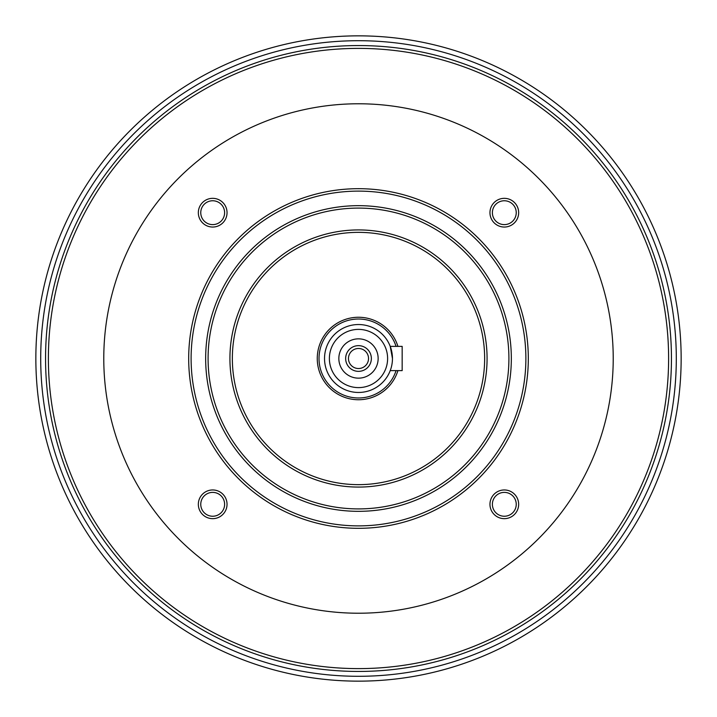 <?xml version="1.0" encoding="UTF-8"?>
<svg xmlns="http://www.w3.org/2000/svg" width="717" height="717" viewBox="0 0 717 717"><rect width="100%" height="100%" fill="white"/><g stroke="black" fill="none" stroke-linecap="round" stroke-linejoin="round"><path stroke-width="1.08" d="M392.459 358.5A33.959 33.959 0 0 1 341.516 387.915A33.959 33.959 0 0 1 341.516 329.085A33.959 33.959 0 0 1 392.459 358.5L390.227 346.374L402.165 346.374L402.165 370.626L390.227 370.626M613.223 358.5A254.723 254.723 0 0 1 231.134 579.094A254.723 254.723 0 0 1 231.134 137.906A254.723 254.723 0 0 1 613.223 358.5M212.689 227.047A14.358 14.358 0 0 1 200.258 205.51A14.358 14.358 0 0 1 225.12 205.51A14.358 14.358 0 0 1 212.689 227.047M212.689 518.66A14.358 14.358 0 0 1 200.258 497.132A14.358 14.358 0 0 1 225.12 497.132A14.358 14.358 0 0 1 212.689 518.66M504.311 518.66A14.358 14.358 0 0 1 491.88 497.132A14.358 14.358 0 0 1 516.742 497.132A14.358 14.358 0 0 1 504.311 518.66M504.311 227.047A14.358 14.358 0 0 1 491.88 205.51A14.358 14.358 0 0 1 516.742 205.51A14.358 14.358 0 0 1 504.311 227.047M528.312 358.5A169.812 169.812 0 0 0 358.5 188.688A169.812 169.812 0 0 0 188.688 358.5A169.812 169.812 0 0 0 358.5 528.312A169.812 169.812 0 0 0 528.312 358.5M205.662 358.5A152.838 152.838 0 0 0 434.914 490.858A152.838 152.838 0 0 0 434.914 226.142A152.838 152.838 0 0 0 205.662 358.5M191.107 358.5A167.393 167.393 0 0 0 442.192 503.459A167.393 167.393 0 0 0 442.192 213.541A167.393 167.393 0 0 0 191.107 358.5M508.909 358.5A150.409 150.409 0 0 0 358.5 208.091A150.409 150.409 0 0 0 208.091 358.5A150.409 150.409 0 0 0 358.5 508.909A150.409 150.409 0 0 0 508.909 358.5M229.924 358.5A128.576 128.576 0 0 0 422.788 469.85A128.576 128.576 0 0 0 422.788 247.15A128.576 128.576 0 0 0 229.924 358.5M484.647 358.5A126.147 126.147 0 0 0 358.5 232.353A126.147 126.147 0 0 0 232.353 358.5A126.147 126.147 0 0 0 358.5 484.647A126.147 126.147 0 0 0 484.647 358.5M397.917 370.626A41.245 41.245 0 0 1 334.436 391.993A41.245 41.245 0 0 1 334.436 325.007A41.245 41.245 0 0 1 397.917 346.374M396.062 370.626A39.471 39.471 0 0 1 335.314 390.451A39.471 39.471 0 0 1 335.314 326.549A39.471 39.471 0 0 1 396.062 346.374M387.61 358.5A29.11 29.11 0 0 1 343.945 383.712A29.11 29.11 0 0 1 343.945 333.288A29.11 29.11 0 0 1 387.61 358.5M378.146 358.5A19.646 19.646 0 0 1 348.677 375.52A19.646 19.646 0 0 1 348.677 341.48A19.646 19.646 0 0 1 378.146 358.5M371.361 358.5A12.861 12.861 0 0 1 352.074 369.631A12.861 12.861 0 0 1 352.074 347.369A12.861 12.861 0 0 1 371.361 358.5M348.471 358.5A10.029 10.029 0 0 0 363.51 367.185A10.029 10.029 0 0 0 363.51 349.815A10.029 10.029 0 0 0 348.471 358.5M681.15 358.5A322.65 322.65 0 0 0 358.5 35.85A322.65 322.65 0 0 0 35.85 358.5A322.65 322.65 0 0 0 358.5 681.15A322.65 322.65 0 0 0 681.15 358.5A322.65 322.65 0 0 0 358.5 35.85A322.65 322.65 0 0 0 35.85 358.5A322.65 322.65 0 0 0 358.5 681.15A322.65 322.65 0 0 0 681.15 358.5M45.556 358.5A312.944 312.944 0 0 0 358.5 671.444A312.944 312.944 0 0 0 671.444 358.5A312.944 312.944 0 0 0 358.5 45.556A312.944 312.944 0 0 0 45.556 358.5A312.944 312.944 0 0 0 358.5 671.444A312.944 312.944 0 0 0 671.444 358.5A312.944 312.944 0 0 0 358.5 45.556A312.944 312.944 0 0 0 45.556 358.5M492.382 212.689A11.929 11.929 0 0 0 504.311 224.618A11.929 11.929 0 0 0 516.24 212.689A11.929 11.929 0 0 0 504.311 200.76A11.929 11.929 0 0 0 492.382 212.689M492.382 504.311A11.929 11.929 0 0 0 504.311 516.24A11.929 11.929 0 0 0 516.24 504.311A11.929 11.929 0 0 0 504.311 492.382A11.929 11.929 0 0 0 492.382 504.311M200.76 504.311A11.929 11.929 0 0 0 212.689 516.24A11.929 11.929 0 0 0 224.618 504.311A11.929 11.929 0 0 0 212.689 492.382A11.929 11.929 0 0 0 200.76 504.311M200.76 212.689A11.929 11.929 0 0 0 212.689 224.618A11.929 11.929 0 0 0 224.618 212.689A11.929 11.929 0 0 0 212.689 200.76A11.929 11.929 0 0 0 200.76 212.689M48.389 358.5A310.111 310.111 0 0 0 358.5 668.611A310.111 310.111 0 0 0 668.611 358.5A310.111 310.111 0 0 0 358.5 48.389A310.111 310.111 0 0 0 48.389 358.5M676.301 358.5A317.801 317.801 0 0 1 199.604 633.72A317.801 317.801 0 0 1 199.604 83.28A317.801 317.801 0 0 1 676.301 358.5"/></g></svg>
